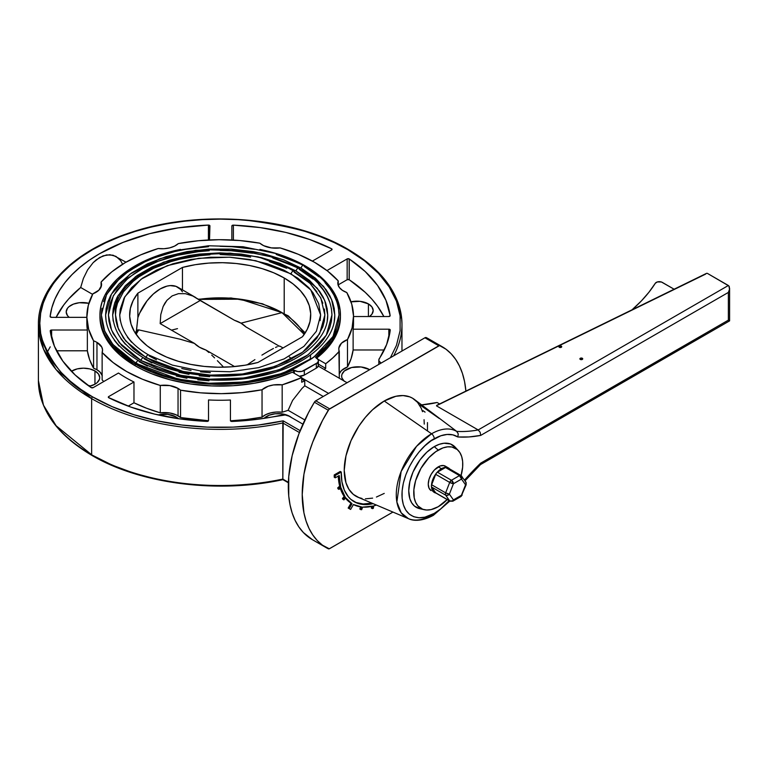 <?xml version="1.0" encoding="UTF-8"?>
<svg xmlns="http://www.w3.org/2000/svg" width="768" height="768" viewBox="0 0 768 768"><rect width="100%" height="100%" fill="white"/><g stroke="black" fill="none" stroke-linecap="round" stroke-linejoin="round"><path stroke-width="1.15" d="M157.133 479.28L133.728 473.107L112.09 465.082L92.64 455.347A1.411 0.816 -60 0 1 91.939 455.424A1.411 0.816 -60 0 1 91.642 454.771A181.786 104.957 0 0 0 282.806 479.088L282.806 422.947A181.786 104.957 180 0 1 91.642 398.64A181.786 104.957 180 0 1 38.4 324.422L43.459 349.018L56.15 369.658L91.642 398.64A1.411 0.816 -60 0 1 92.64 396.902C68.774 385.085 51.773 365.453 41.626 337.997C33.811 310.877 48.845 274.339 92.64 249.629C135.437 224.342 198.73 215.664 245.693 220.176C293.251 226.032 327.264 235.853 347.731 249.629A1.411 0.816 -60 0 1 348.432 249.562A1.411 0.816 120 0 0 347.731 249.629A180.374 104.141 180 0 1 400.339 318.182M401.971 351.034L401.971 324.422C401.155 295.19 383.309 270.23 348.432 249.562A1.411 0.816 -60 0 1 348.73 250.205A181.786 104.957 180 0 1 401.971 324.422A181.786 104.957 180 0 1 393.629 355.853M50.227 346.838L47.059 352.493M282.826 479.386L288.394 482.314L282.806 479.088A181.786 104.957 180 0 1 91.642 454.771L56.15 425.789L43.459 405.158L38.4 380.563A181.786 104.957 0 0 0 91.642 454.771L91.642 398.64L91.642 454.771A1.411 0.816 120 0 0 91.939 455.424C57.062 434.746 39.216 409.795 38.4 380.563L38.4 324.422C37.853 286.666 74.87 250.301 131.155 232.368C199.613 209.251 293.165 216.624 348.432 249.562M582.307 358.262L582.307 359.424L582.691 358.685L581.846 358.09L579.888 358.848A1.411 0.816 180 0 1 580.762 358.09A1.411 0.816 180 0 1 582.307 358.262A1.411 0.816 180 0 1 582.72 358.848A1.411 0.816 180 0 1 581.846 359.597A1.411 0.816 180 0 1 580.301 359.424A1.411 0.816 180 0 1 579.888 358.848L581.846 359.597L582.307 358.262M209.52 225.322A1.411 0.816 180 0 1 209.933 225.898L209.52 239.952L209.52 225.322L208.416 225.082L208.416 240L208.416 225.082A1.411 0.816 180 0 1 209.52 225.322M331.651 248.803A1.411 0.816 180 0 1 332.064 249.379A1.411 0.816 180 0 1 331.651 249.965L331.651 248.803L331.651 249.965L312.394 261.082L331.651 249.965L331.651 248.803A1.411 0.816 180 0 0 331.574 248.765L331.574 250.003L331.574 248.765A1.411 0.816 180 0 1 331.651 248.803M390.144 315.715A1.411 0.816 180 0 0 390.144 315.648L390.144 315.648A170.467 98.419 180 0 0 349.229 258.96L349.229 279.744A170.467 98.419 0 0 1 383.846 316.531L377.539 306.202L371.856 299.126L365.203 292.33L349.229 279.744A1.411 0.816 0 0 0 349.162 279.706L347.155 279.706L347.155 258.912L326.957 270.576L347.155 258.912L349.162 258.912A1.411 0.816 180 0 1 349.229 258.96L349.229 279.744A1.411 0.816 0 0 0 349.162 279.706L349.162 258.912A1.411 0.816 180 0 1 349.229 258.96L365.203 271.536L377.539 285.418L385.92 300.24L390.144 315.648L388.733 316.531L353.52 316.531L388.733 316.531A1.411 0.816 180 0 0 390.144 315.715L390.144 315.725M389.837 329.424A1.411 0.816 180 0 1 390.25 330.01A1.411 0.816 180 0 1 390.25 330.058L386.621 344.554L378.864 359.722L378.989 360.883L380.909 362.928A7.075 4.08 180 0 1 378.835 360.038A7.075 4.08 180 0 1 379.306 358.57A170.467 98.419 180 0 0 390.25 330.058L389.837 329.424L389.837 332.899L389.837 329.424L388.838 329.194L388.838 337.603L388.838 329.194A1.411 0.816 180 0 1 389.837 329.424M362.016 498.461L358.858 497.578L353.309 494.381L348.95 489.36L345.955 482.726L344.227 470.314L345.955 455.904L350.976 440.746L358.858 426.144L365.386 417.35L372.624 409.699L384.24 401.002L431.558 433.786L416.592 446.266L401.136 471.466L396.874 502.003L401.213 512.832L408.432 518.65A49.891 28.81 -60 0 1 398.506 479.357A49.891 28.81 -60 0 1 431.558 433.786A4.243 2.448 60 0 1 434.256 438.797A4.243 2.448 -120 0 0 431.558 433.786L384.24 401.002A56.592 32.669 120 0 0 346.762 452.688A56.592 32.669 120 0 0 358.022 497.251L408.432 518.65C411.715 520.33 420.182 522.451 433.382 515.318A4.243 2.448 -120 0 0 434.256 513.379C424.81 520.33 402.403 522.077 401.962 494.726C402.403 466.877 424.81 442.752 434.256 438.797A45.677 26.371 -60 0 1 457.805 436.963L458.275 433.949L456.95 431.578A49.891 28.81 120 0 0 431.558 433.786A49.891 28.81 -60 0 1 456.95 431.578L414.47 399.485A56.592 32.669 120 0 0 384.24 401.002L395.856 396.288L403.104 395.568L409.632 396.835L412.541 398.198L417.514 402.326L421.21 408.182L422.534 411.686M373.104 503.645A62.246 35.942 -60 0 1 354.125 501.696A62.246 35.942 -60 0 1 341.242 472.032L340.243 471.456L341.242 472.032L335.242 475.498L334.234 474.922L340.243 471.456L334.234 474.922A70.733 40.838 120 0 0 334.234 477.235A70.733 40.838 -60 0 1 334.234 474.922L335.242 475.498A70.733 40.838 120 0 0 335.242 477.821A70.733 40.838 -60 0 1 335.242 475.498L341.242 472.032L341.914 481.718L344.294 490.07L348.298 496.742L350.861 499.373L356.986 503.069L360.48 504.096L368.17 504.49L373.104 503.645M353.626 501.398A62.246 35.942 120 0 0 371.875 503.126L363.216 504L355.987 502.493M450.125 469.469L447.005 467.424A14.15 8.17 -60 0 1 448.531 467.99L445.334 466.147A14.15 8.17 120 0 0 438.259 466.848L441.466 468.691A14.15 8.17 -60 0 1 445.901 467.328A2.832 1.632 120 0 0 445.507 467.51L459.514 475.603A2.832 1.632 -60 0 1 460.925 475.459A2.832 1.632 -60 0 1 461.242 475.757A2.832 2.227 144.9 0 1 461.827 476.285A2.832 2.227 144.9 0 1 461.51 479.069A2.832 1.632 -120 0 0 459.514 475.603L451.421 480.269L437.424 472.186A2.832 1.632 120 0 0 437.021 472.464A14.15 8.17 -60 0 1 441.466 468.691L437.021 472.464A2.832 1.632 -60 0 1 437.424 472.186L445.507 467.51L459.514 475.603L451.421 480.269A2.832 1.632 60 0 1 453.427 483.734L461.51 479.069L465.552 484.819L460.925 496.531A2.832 1.632 -120 0 0 461.51 495.235L452.122 500.909L449.693 500.909A2.832 1.632 120 0 0 450.01 501.197A2.832 1.632 -60 0 1 449.693 500.909L435.686 492.816L431.645 487.066L445.651 495.149L449.693 500.909A2.832 2.227 -35.1 0 0 453.427 499.901L449.386 494.15A2.832 2.227 144.9 0 1 445.651 495.149L449.693 500.909L435.686 492.816A2.832 1.632 120 0 0 435.926 493.056A14.15 8.17 -60 0 1 434.39 492.499A14.15 8.17 -60 0 1 431.482 486.739L432.797 491.021L435.926 493.056A2.832 1.632 -60 0 1 435.686 492.816L431.645 487.066L445.651 495.149A2.832 1.632 -60 0 1 445.651 492.845L431.645 484.762A2.832 1.632 120 0 0 431.482 485.28A14.15 8.17 -60 0 1 435.926 473.827L432.797 479.472L431.482 485.28A2.832 1.632 -60 0 1 431.645 484.762L435.686 474.336A2.832 1.632 -60 0 1 435.926 473.827A2.832 1.632 120 0 0 435.686 474.336L449.693 482.419L445.651 492.845L431.645 484.762L435.686 474.336L449.693 482.419L445.651 492.845A2.832 0.595 21.2 0 0 449.386 494.15L453.427 499.901L461.51 495.235L465.552 484.819L461.51 479.069L453.427 483.734L449.386 494.15L453.427 483.734A2.832 0.595 -158.8 0 1 449.693 482.419A2.832 1.632 -60 0 1 451.421 480.269L437.424 472.186L445.507 467.51A2.832 1.632 -60 0 1 445.901 467.328L441.466 468.691L438.259 466.848A14.15 8.17 120 0 0 429.024 479.309A14.15 8.17 120 0 0 431.184 490.646L429.024 488.15L428.256 484.166L429.024 479.309L431.184 474.307L434.429 469.93L440.218 465.936L443.818 465.581L446.582 467.174M561.302 346.138L561.302 347.29L561.686 346.56L560.842 345.965L558.883 346.714A1.411 0.816 180 0 1 559.757 345.965A1.411 0.816 180 0 1 561.302 346.138A1.411 0.816 180 0 1 561.715 346.714A1.411 0.816 180 0 1 560.842 347.472A1.411 0.816 180 0 1 559.296 347.29A1.411 0.816 180 0 1 558.883 346.714L560.842 347.472L561.302 346.138M138.787 329.894L136.454 330.998L137.386 329.99L138.787 329.894L180.211 339.226L194.467 343.411L160.166 323.616L160.79 314.534L163.094 306.614L164.842 303.235L166.963 300.288L172.166 295.891L178.454 293.654L185.462 293.702L192.845 296.026L234.48 320.314A29.424 16.992 180 0 1 240.989 323.155L282.01 312.624A87.427 50.477 0 0 0 198.653 299.395L240.23 299.184L282.01 312.624L240.989 323.155A29.424 16.992 180 0 1 245.904 326.909L279.206 346.138L245.904 326.909L240.989 323.155L234.48 320.314L200.179 300.509L160.166 323.616L194.467 343.411L180.211 339.226L138.787 329.894A87.427 50.477 0 0 0 136.147 334.397M420.086 508.762L414.538 506.16L411.763 502.954L409.853 498.73L408.749 490.81L409.853 481.632L413.05 471.965L420.086 459.773L426.854 452.17L434.256 446.63A36.077 20.832 120 0 0 409.92 481.325A36.077 20.832 120 0 0 419.693 508.675L424.272 509.712A34.656 20.006 -60 0 1 414.874 483.427A34.656 20.006 -60 0 1 438.259 450.096L434.256 446.63L439.238 444.326L444.019 443.242L450.442 443.971L455.472 447.475M447.206 499.584A34.656 20.006 -60 0 1 438.259 506.698A34.656 20.006 -60 0 1 424.272 509.712M324.365 309.024L324.874 314.947L320.822 297.984L310.195 283.526L293.77 271.238A2.122 1.229 120 0 0 292.138 271.805A2.122 1.229 120 0 0 291.206 273.946A2.122 1.229 -60 0 1 292.138 271.805A2.122 1.229 -60 0 1 293.779 271.248C233.894 233.03 111.322 261.658 115.498 314.947L118.416 329.117L125.722 341.002L146.16 357.686A2.122 1.229 -60 0 1 147.091 355.546A2.122 1.229 -60 0 1 148.733 354.989A2.122 1.229 120 0 0 147.091 355.546A2.122 1.229 120 0 0 146.16 357.686L183.082 371.462L210.49 375.13L242.573 373.997L275.28 366.346L302.611 352.205L319.584 333.917L324.874 314.947L324.365 320.87L322.858 326.746L316.906 338.083L307.229 348.528L301.114 353.29L286.598 361.67L269.539 368.256L250.579 372.787L240.614 374.227L230.448 375.101L209.923 375.101L189.802 372.787L180.125 370.79L170.842 368.256L153.773 361.67L139.267 353.29L133.142 348.528L123.466 338.083L117.514 326.746L116.006 320.87L115.498 314.947L116.006 309.024L117.514 303.158L123.466 291.821L133.142 281.376L139.267 276.605L153.773 268.234L170.842 261.648L180.125 259.114L199.766 255.667L209.923 254.803M320.141 320.63L320.63 314.947L316.406 331.238L303.936 346.358L284.141 358.906L258.73 367.642L229.958 371.77L200.333 370.906L172.445 365.136L148.723 354.989C130.349 344.477 120.691 331.133 119.741 314.947L124.819 296.755L141.101 279.206L167.328 265.642L198.701 258.307L229.488 257.213L255.792 260.726L291.206 273.946L310.819 289.958L320.63 314.947L318.701 303.638L312.979 292.762L308.765 287.616L297.83 278.16L283.91 270.125L267.533 263.808L249.341 259.459L230.035 257.242L210.346 257.242L191.03 259.459L172.838 263.808L156.47 270.125L142.541 278.16L131.606 287.616L124.07 298.118L120.23 309.264L119.741 314.947L120.23 320.63M331.411 308.63L331.949 314.947C331.373 296.602 320.314 281.069 298.771 268.358L272.467 257.088L241.728 250.752L209.146 249.85L177.504 254.458L149.501 264.211L127.488 278.314L113.338 295.69L108.422 314.947L111.542 330.077L119.338 342.758L141.158 360.576A2.122 1.229 -60 0 1 142.09 358.435A2.122 1.229 -60 0 1 143.731 357.878A2.122 1.229 120 0 0 142.09 358.435A2.122 1.229 120 0 0 141.158 360.576L180.566 375.283L209.827 379.2L244.09 377.981L279.005 369.821L308.189 354.73L326.304 335.194L331.949 314.947L331.411 321.274L329.798 327.542L327.13 333.677L323.443 339.638L318.749 345.37L306.576 355.882L299.213 360.576L282.278 368.602L262.954 374.563L241.987 378.23L220.186 379.478L209.232 379.162L187.747 376.694L177.418 374.563L158.093 368.602L141.158 360.576L133.795 355.882L121.622 345.37L113.242 333.677L110.573 327.542L108.97 321.274L108.422 314.947L108.97 308.63L110.573 302.362L113.242 296.218L116.938 290.256L127.258 279.101L133.795 274.013L141.158 269.328L158.093 261.302L177.418 255.341L198.384 251.664L209.232 250.733M327.187 321.034L327.706 314.947C328.435 339.168 299.674 363.552 258.288 372.134C219.562 380.842 172.598 374.957 143.722 357.869C124.042 346.627 113.693 332.323 112.675 314.947L118.099 295.478L135.533 276.682L163.603 262.166L197.194 254.314L230.15 253.142L258.298 256.906L296.208 271.056A2.122 1.229 -60 0 1 297.139 268.915A2.122 1.229 -60 0 1 298.781 268.358A2.122 1.229 120 0 0 297.139 268.915A2.122 1.229 120 0 0 296.208 271.056L317.203 288.202L324.71 300.403L327.706 314.947L327.187 308.87L325.632 302.842L323.069 296.928L319.517 291.197L309.581 280.464L296.208 271.056L279.917 263.338L261.331 257.606L241.162 254.074L220.186 252.874L199.21 254.074L188.976 255.552L169.507 260.208L151.978 266.966L137.078 275.568L125.366 285.686L117.302 296.928L114.739 302.842L113.184 308.87L112.675 314.947L113.184 321.034M338.448 308.227L339.024 314.947C338.419 295.478 326.669 278.986 303.773 265.469A2.122 1.229 120 0 0 302.141 266.026A2.122 1.229 120 0 0 301.21 268.166A2.122 1.229 -60 0 1 302.141 266.026A2.122 1.229 -60 0 1 303.782 265.469L275.808 253.488L243.11 246.749L208.454 245.779L174.797 250.685L145.008 261.053L121.603 276.048L106.57 294.499L101.357 314.947L104.659 331.027L112.954 344.515L136.157 363.466A2.122 1.229 -60 0 1 137.088 361.325A2.122 1.229 -60 0 1 138.73 360.768A2.122 1.229 120 0 0 137.088 361.325A2.122 1.229 120 0 0 136.157 363.466L178.061 379.104L209.174 383.261L245.606 381.974L282.72 373.286L313.757 357.245L333.014 336.48L339.024 314.947L338.448 321.677L336.739 328.339L333.907 334.867L329.971 341.203L324.989 347.29L312.048 358.474L295.574 367.987L276.202 375.456L254.678 380.602L231.83 383.232L208.541 383.232L185.693 380.602L164.17 375.456L144.797 367.987L128.323 358.474L115.382 347.29L110.4 341.203L106.474 334.867L103.632 328.339L101.923 321.677L101.357 314.947L101.923 308.227M334.224 321.437L334.771 314.947C335.539 340.829 304.877 366.806 260.774 375.955C219.514 385.238 169.488 378.96 138.72 360.758C116.966 347.731 105.926 332.458 105.6 314.947L111.389 294.192L129.955 274.166L159.878 258.691L195.677 250.32L230.803 249.082L260.803 253.085L301.21 268.166L323.587 286.435L331.584 299.443L334.771 314.947L334.224 308.467L332.573 302.045L329.837 295.747L326.054 289.632L315.466 278.198L301.21 268.166L283.853 259.939L264.038 253.834L253.45 251.645L231.418 249.11L208.954 249.11L186.922 251.645L166.166 256.608L147.494 263.808L131.606 272.986L119.126 283.766L114.317 289.632L110.534 295.747L107.798 302.045L106.147 308.467L105.6 314.947L106.147 321.437M96.96 342.394A19.094 11.03 180 0 1 102.547 350.189A19.094 11.03 180 0 1 102.134 352.474L102.134 379.843A133.334 76.982 0 0 0 103.738 381.552L102.134 379.843L102.134 352.474L113.146 362.582L126.73 371.587L142.57 379.277L160.272 385.45A133.334 76.982 180 0 1 102.134 352.474L102.538 349.747L101.76 347.059L96.96 342.394L96.96 369.773L96.96 342.394A19.094 11.03 180 0 0 93.59 340.848A133.334 76.982 180 0 1 86.851 316.685A133.334 76.982 180 0 1 92.88 293.798L88.282 305.443L86.861 317.357L88.646 329.251L93.59 340.848A19.094 11.03 180 0 1 96.96 342.394M102.134 375.283A19.094 11.03 0 0 0 96.96 369.773L93.59 368.227L93.59 340.848L93.59 368.227L89.606 359.616L87.36 350.794A133.334 76.982 0 0 0 93.59 368.227A19.094 11.03 0 0 1 96.96 369.773L99.859 371.923L102.298 375.763M208.512 420.739L180.547 417.562L176.237 414.854L169.814 412.973L160.272 412.829L146.602 408.259L133.978 402.787L133.978 381.994L108.72 396.576L108.72 397.728L108.72 396.576A1.411 0.816 180 0 0 108.307 397.152L108.307 397.152A1.411 0.816 180 0 0 108.797 397.766A170.467 98.419 180 0 0 206.995 421.392A1.411 0.816 180 0 0 208.512 420.576L208.512 399.955A133.334 76.982 0 0 0 230.438 400.022A133.334 76.982 180 0 1 208.512 399.955L208.512 420.576L207.562 421.344L180.307 418.954L154.618 414.115L130.579 406.992L108.442 397.507L108.72 396.576L133.978 381.994A133.334 76.982 180 0 1 118.474 373.037A133.334 76.982 0 0 0 133.978 381.994L133.978 402.787A133.334 76.982 0 0 0 160.272 412.829L160.272 385.45L169.814 385.603L178.042 388.397A19.094 11.03 180 0 1 180.547 390.182L180.547 417.562A19.094 11.03 0 0 0 178.042 415.776L178.042 388.397A19.094 11.03 180 0 1 180.547 390.182L180.547 417.562A133.334 76.982 0 0 0 208.483 420.739M310.013 359.866L310.646 355.565M280.109 247.91A133.334 76.982 180 0 1 314.467 262.253A133.334 76.982 180 0 1 338.237 280.896L338.237 285.456L338.237 280.896L327.571 271.056L314.467 262.253L298.282 254.285L280.109 247.91L271.45 247.901L263.693 245.683L259.824 243.187L239.654 240.528L219.024 239.702L198.413 240.739L178.33 243.59A133.334 76.982 180 0 1 259.824 243.187A19.094 11.03 180 0 0 280.109 247.91M369.418 369.542L369.658 369.686A16.272 9.389 180 0 0 369.418 369.542A16.272 9.389 180 0 0 351.686 367.507A16.272 9.389 180 0 0 341.645 376.186L341.952 374.352L344.381 370.963L351.686 367.507L361.085 366.97L369.418 369.542M343.738 380.794A16.272 9.389 180 0 1 341.645 376.186L341.952 378.019L344.381 381.408M291.514 417.581A16.272 9.389 180 0 0 289.728 416.362L281.405 413.789L275.05 413.789L269.184 415.19L264.077 418.368A16.272 9.389 180 0 1 289.728 416.362L291.754 417.782M176.045 416.928L176.045 418.33L176.045 416.928A16.272 9.389 180 0 1 178.435 418.694L176.045 416.928A16.272 9.389 180 0 0 158.15 414.941L167.712 414.365L176.045 416.928M90.624 385.997A16.272 9.389 0 0 0 88.003 385.411L90.624 385.997M94.954 370.925L94.954 384.211L94.954 370.925A16.272 9.389 180 0 1 99.725 377.568A16.272 9.389 180 0 1 89.309 386.333L94.954 384.211L96.979 382.79L99.408 379.402L99.725 377.568L98.486 373.978L94.954 370.925A16.272 9.389 180 0 0 71.376 371.28L77.232 368.89L83.453 368.179L89.683 368.89L94.954 370.925M69.168 317.347A16.272 9.389 180 0 1 66.192 311.933A16.272 9.389 180 0 1 88.886 303.302L79.286 302.717L73.421 304.118L68.938 306.71L67.43 308.342L66.192 311.933L67.43 315.523L69.168 317.347M350.698 301.872L360.096 301.334L368.419 303.907L368.419 316.531L368.419 303.907A16.272 9.389 180 0 1 373.19 310.55A16.272 9.389 180 0 1 369.466 316.531L371.952 314.141L373.19 310.55L371.952 306.96L368.419 303.907A16.272 9.389 180 0 0 351.005 301.805M299.318 376.272L304.32 375.072L304.32 370.454A7.075 4.08 180 0 1 294.317 370.454L293.491 369.984L293.491 372.874L293.491 369.984A120.25 69.427 180 0 1 135.158 364.042L135.158 365.77A120.25 69.427 0 0 0 292.358 372.211L274.118 378.73L254.16 383.28L233.126 385.709L211.68 385.93L190.502 383.962L170.266 379.843L151.622 373.718L143.078 369.955L135.158 365.77L135.158 364.042A120.25 69.427 180 0 1 99.936 314.947A120.25 69.427 180 0 1 180.48 249.418L163.498 253.728L143.904 261.283L127.229 270.912L120.202 276.384L114.134 282.221L109.094 288.384L105.12 294.797L102.25 301.411L100.522 308.15L99.936 314.947L100.522 321.754L102.25 328.493L105.12 335.107L109.094 341.52L114.134 347.674L127.229 358.992L135.158 364.042L151.766 372.038L170.592 378.192L191.021 382.301L212.39 384.23L223.21 384.355L244.704 382.915L255.187 381.37L275.232 376.675L293.491 369.984L297.936 371.568L302.026 371.338L317.203 362.909L318.259 361.43L318.259 359.837L315.504 357.274L327.091 346.733L331.613 341.05L337.91 329.107L339.638 322.934L340.397 316.694L340.186 310.445L336.845 298.109L329.731 286.32L319.075 275.453L305.213 265.862A120.25 69.427 180 0 1 340.435 314.947A120.25 69.427 180 0 1 315.504 357.274L316.32 357.744A7.075 4.08 180 0 1 318.394 360.634A7.075 4.08 180 0 1 316.32 363.523L316.32 368.141L304.32 375.072L304.32 370.454L316.32 363.523L316.32 368.141L318.259 366.048L318.259 364.454L317.203 362.986M316.771 358.032A120.25 69.427 0 0 0 340.435 316.685L340.435 314.947M448.272 424.992L456.71 431.395A186.739 107.818 -60 0 0 478.176 429.936L480.163 432.269L480.691 435.418L480.163 432.269L478.176 429.936L436.512 405.878L478.176 429.936L728.362 285.494L729.274 286.56L729.523 289.248L728.362 292.426L729.523 289.248L728.88 285.936L707.357 273.37L728.362 285.494L478.176 429.936A186.739 107.818 -60 0 1 456.71 431.395L458.275 433.949L457.805 436.963A190.982 110.266 120 0 0 480.691 435.418L728.362 292.426L728.362 320.15L729.6 320.87L728.362 320.15L480.691 463.142L480.163 464.88L480.691 463.142A190.982 110.266 120 0 0 464.515 480.106L480.691 463.142L728.362 320.15L728.362 292.426L480.691 435.418L469.008 436.944L457.805 436.963L452.832 434.851L447.091 434.458L440.813 435.782L431.098 440.803L424.886 445.814L419.04 451.987L413.77 459.091L409.296 466.838L405.782 474.95L403.354 483.101L402.115 490.982L402.115 498.298L403.354 504.749L405.782 510.106L409.296 514.157L413.77 516.739L419.04 517.766L424.886 517.181L434.256 513.379A4.243 2.448 60 0 1 433.382 515.318A4.243 2.448 60 0 1 431.558 515.261A49.891 28.81 -60 0 1 408.432 518.65M195.715 297.523L177.85 287.213A35.366 20.419 120 0 0 137.885 317.578L137.885 293.165L182.448 267.437L195.331 264.682L208.8 263.098L222.518 262.694L236.189 263.501L249.494 265.488L262.118 268.627L273.782 272.822L284.208 277.987L293.155 284.006L300.432 290.736L305.856 298.032L309.302 305.712L310.694 313.603L310.003 321.523L307.248 329.299L302.486 336.739L257.923 362.467L245.04 365.213L231.581 366.806L217.853 367.21L204.182 366.403L190.877 364.406L178.253 361.277L166.589 357.082L156.163 351.917L147.216 345.898L139.939 339.158L134.525 331.872L131.069 324.192L129.677 316.301L130.368 308.371L133.123 300.605L137.885 293.165L182.448 267.437L182.448 289.862L182.448 267.437A90.538 52.272 180 0 1 284.208 277.987L284.208 313.267L284.208 277.987A90.538 52.272 180 0 1 310.723 314.947A90.538 52.272 180 0 1 302.486 336.739L257.923 362.467A90.538 52.272 180 0 1 129.648 314.947A90.538 52.272 180 0 1 137.885 293.165L137.885 317.578L136.454 330.998M430.32 339.946L440.198 345.648A116.006 66.979 -60 0 1 442.243 346.742A116.006 66.979 -60 0 1 465.898 391.085L464.554 381.562L462.422 373.402L459.466 366.019L455.731 359.482L451.238 353.875L446.035 349.248L439.565 345.552L328.925 409.421L322.445 420.595L312.758 442.022L309.014 452.88L303.936 474.288L302.218 494.563L303.936 512.861L306.067 521.021L309.014 528.403L312.758 534.931L317.251 540.547L322.445 545.174L329.28 548.784L392.938 512.074L329.654 548.611A2.832 1.632 -60 0 1 328.291 548.774A116.006 66.979 -60 0 1 326.246 547.67A116.006 66.979 -60 0 1 328.291 410.246L314.39 402.221L308.544 412.57L298.858 433.997L292.157 455.645L288.739 476.592L288.739 495.984L290.026 504.835L292.157 512.986L295.114 520.378L298.858 526.906L303.35 532.512L312.403 539.683M384.24 493.411L376.435 497.03M372.624 498.125L365.386 498.845M424.061 419.693L424.253 424.109M371.338 508.061L371.693 506.39L371.338 508.061L372.336 508.646L371.338 508.061M359.808 509.04L360.653 506.89L359.808 509.04L360.806 509.626L359.808 509.04M349.382 508.752A70.733 40.838 -60 0 1 348.173 508.042L351.005 503.146L345.35 498.058A65.078 37.574 120 0 0 351.005 503.146L352.003 503.722A65.078 37.574 -60 0 1 345.638 497.702L352.003 503.722L349.181 508.627L348.173 508.042L351.005 503.146L352.003 503.722L349.181 508.627L348.173 508.042A70.733 40.838 120 0 0 348.874 508.464L349.882 509.04A70.733 40.838 -60 0 1 349.181 508.627A70.733 40.838 120 0 0 350.592 509.443A70.733 40.838 -60 0 1 349.882 509.04M342.912 499.296A67.901 39.206 -60 0 1 342.413 498.576L344.16 496.435L340.272 488.246A65.078 37.574 120 0 0 344.16 496.435L345.158 497.021A65.078 37.574 -60 0 1 340.925 487.661L345.158 497.021L343.411 499.162L342.413 498.576L344.16 496.435L345.158 497.021L343.411 499.162L342.413 498.576A67.901 39.206 120 0 0 342.912 499.296L343.91 499.872A67.901 39.206 -60 0 1 343.411 499.162A67.901 39.206 120 0 0 343.91 499.872L345.638 497.702L343.91 499.872L342.912 499.296M337.997 488.822L337.738 487.853L339.677 486.154L338.275 476.064A65.078 37.574 120 0 0 339.677 486.154L340.675 486.739A65.078 37.574 -60 0 1 339.235 475.507L340.675 486.739L338.736 488.429L337.738 487.853L339.677 486.154L340.675 486.739L338.736 488.429L338.995 489.398L337.738 487.853L338.995 489.398L340.925 487.661L338.995 489.398L337.997 488.822M222.931 366.432L220.147 363.552L222.931 366.432M217.363 360.691L220.147 363.552L217.363 360.691M211.747 355.133L214.57 357.878L211.747 355.133M205.891 350.016L208.867 352.493L205.891 350.016A29.424 16.992 180 0 1 194.467 343.411L199.382 347.174L205.891 350.016L234.557 366.557L205.891 350.016M247.536 364.608L251.242 362.074L247.536 364.608M254.909 359.626L251.242 362.074L254.909 359.626M261.917 355.114L268.205 351.331L261.917 355.114M273.408 348.48L268.205 351.331L273.408 348.48M277.277 346.704L275.53 347.453L277.277 346.704M279.581 346.109L278.63 346.262L279.581 346.109M304.224 334.397A87.427 50.477 0 0 0 282.01 312.624L304.224 334.397M294.941 361.354L296.112 362.294M289.382 356.986L291.926 358.973M182.448 291.859L180.682 289.478L176.026 286.358L170.189 285.6L166.954 286.128L160.166 288.96L153.379 293.962L147.101 300.758L139.651 313.162L137.885 317.578L136.253 332.064A90.538 52.272 0 0 0 135.408 333.302M101.078 282.086A133.334 76.982 180 0 1 158.198 248.525L140.688 254.88L125.088 262.723L111.773 271.872L101.078 282.086L101.501 285.427L98.88 290.189L92.88 293.798A19.094 11.03 180 0 0 101.558 284.554A19.094 11.03 180 0 0 101.078 282.086L101.078 287.021L101.078 282.086M122.208 263.52L120.614 260.592L115.958 256.378L109.872 254.717L103.075 255.859L96.307 259.776L93.149 262.646L87.59 269.904L83.366 278.477L80.688 287.491L92.582 294.355L80.688 287.491L68.707 298.915L63.754 304.954L56.026 317.539M126.893 261.686L125.846 262.09A170.467 98.419 0 0 1 126.893 261.686M50.122 316.474A170.467 98.419 180 0 1 208.416 225.082L178.31 227.866L149.549 233.693L123.043 242.39L99.648 253.67L89.347 260.179L80.102 267.187L71.981 274.637L65.04 282.49L59.347 290.659L54.941 299.088L51.859 307.718L50.122 316.474L51.533 317.347A1.411 0.816 180 0 1 50.122 316.531A1.411 0.816 180 0 1 50.122 316.474M126.019 262.186L113.059 255.206L106.531 254.928L99.658 257.482L93.149 262.646L87.59 269.904L83.366 278.477L80.688 287.491A170.467 98.419 0 0 0 56.112 317.347M325.709 368.362A133.334 76.982 180 0 1 324.163 369.494A133.334 76.982 0 0 0 325.709 368.362L318.394 364.138L325.709 368.362L325.709 363.744L333.014 357.696L339.302 351.274A133.334 76.982 180 0 1 325.709 363.744L325.709 368.362M339.302 378.23L338.87 347.942L341.491 343.171L347.491 339.571L347.491 366.941L341.491 370.55L339.302 373.718A19.094 11.03 0 0 1 347.491 366.941A133.334 76.982 0 0 0 353.126 349.978L351.139 358.55L347.491 366.941L347.491 339.571L352.09 327.926L353.51 316.013L351.734 304.118L346.781 292.522A133.334 76.982 180 0 1 353.52 316.685A133.334 76.982 180 0 1 347.491 339.571A19.094 11.03 180 0 0 338.813 348.806A19.094 11.03 180 0 0 339.302 351.274L339.302 378.23M230.477 420.806A133.334 76.982 0 0 0 262.042 417.149L262.042 389.77L268.186 386.246L273.523 384.941L282.173 384.835L301.699 377.606L301.699 382.224A133.334 76.982 0 0 0 304.762 380.813L304.762 385.795L323.261 396.48L304.762 385.795L302.035 388.397L304.762 385.795L304.762 380.813A133.334 76.982 180 0 1 301.699 382.224L301.699 377.606A133.334 76.982 180 0 1 282.173 384.835L282.173 412.214A133.334 76.982 0 0 0 288.125 410.294L292.618 400.378L302.035 388.397L292.618 400.378L288.125 410.294L304.848 419.952L288.125 410.294A133.334 76.982 180 0 1 282.173 412.214L276.384 412.022L270.768 412.848L265.834 414.614L262.042 417.149L246.432 419.53L230.438 420.806M442.243 346.742L428.342 338.717A116.006 66.979 120 0 0 426.288 337.613L424.925 337.786L315.754 400.81L314.39 402.221A116.006 66.979 120 0 0 312.336 539.645L326.246 547.67M99.946 315.821A120.25 69.427 0 0 0 99.936 316.685A120.25 69.427 0 0 0 135.158 365.77L120.202 355.258L114.134 349.411L109.094 343.248L105.12 336.835L102.25 330.23L100.522 323.491L99.936 314.947M259.891 249.418A120.25 69.427 180 0 1 305.213 265.862L286.992 257.222L276.874 253.728L259.882 249.418M304.762 380.813L301.699 379.046L304.762 380.813M353.395 319.978A133.334 76.982 180 0 1 353.126 329.194L353.126 349.978L384.259 349.978L353.126 349.978L353.126 329.194A133.334 76.982 0 0 0 353.52 323.27L353.52 316.685M143.731 357.878A2.122 1.229 -60 0 1 144.163 358.848L151.978 362.938M179.04 372.298L188.976 374.352M199.21 375.83L209.645 376.723M120.854 338.707L125.366 344.208M220.186 254.515L240.614 255.667L250.579 257.117M269.539 261.648L286.598 268.234M293.779 271.248A2.122 1.229 -60 0 1 294.211 272.218L307.229 281.376M312.509 286.464L316.906 291.821M320.362 297.408L322.858 303.158M148.733 354.989A2.122 1.229 -60 0 1 149.165 355.958L156.47 359.779M181.747 368.525L191.03 370.445M200.592 371.827L210.346 372.662M127.392 337.142L131.606 342.288M138.73 360.768A2.122 1.229 -60 0 1 139.162 361.728L147.494 366.086M176.333 376.07L186.922 378.259M197.827 379.834L208.954 380.794M114.317 340.272L119.126 346.138M220.186 250.426L231.139 250.733L252.624 253.21M272.87 258.048L291.082 265.075M298.781 268.358A2.122 1.229 -60 0 1 299.213 269.328L313.114 279.101M318.749 284.534L323.443 290.256L327.13 296.218L329.798 302.362M103.632 301.565L106.474 295.037L110.4 288.691L115.382 282.605L128.323 271.43L144.797 261.917L154.166 257.904L174.71 251.568L185.693 249.293L208.541 246.672M220.186 246.346L231.83 246.672L254.678 249.293M276.202 254.448L295.574 261.917M303.782 265.469A2.122 1.229 -60 0 1 304.214 266.438L318.989 276.835M324.989 282.605L329.971 288.691L333.907 295.037L336.739 301.565M262.042 389.77A133.334 76.982 180 0 1 180.547 390.182L200.717 392.842L221.347 393.658L241.958 392.63L262.042 389.77A19.094 11.03 180 0 1 282.173 384.835L282.173 412.214A19.094 11.03 0 0 0 262.042 417.149L262.042 389.77M86.851 316.685L86.851 323.27A133.334 76.982 0 0 0 87.36 330.01L87.36 350.794L56.525 350.794L87.36 350.794L87.36 330.01A133.334 76.982 180 0 1 86.976 319.978M133.978 402.787L128.189 406.128L133.978 402.787M347.155 279.706L338.237 284.861L347.155 279.706L347.155 258.912A1.411 0.816 180 0 1 349.162 258.912L349.162 279.706A1.411 0.816 0 0 0 347.155 279.706M390.403 357.715L396.442 345.379L400.099 330.672L400.099 315.821L396.432 301.114L389.174 286.867L378.49 273.35L364.579 260.861L347.731 249.629L334.618 242.765L320.4 236.678L305.213 231.427L289.21 227.059L272.544 223.613L255.379 221.136L237.869 219.629L220.186 219.13L202.502 219.629L185.002 221.136L167.827 223.613L151.162 227.059L135.158 231.427L119.981 236.678L105.763 242.765L92.64 249.629L80.755 257.203L70.214 265.411L61.114 274.176L53.549 283.411L47.578 293.04L43.277 302.947L40.685 313.056L39.811 323.27L40.685 333.475L43.277 343.584L47.578 353.501L53.549 363.12L61.114 372.355L70.214 381.12L80.755 389.328L92.64 396.902A1.411 0.816 120 0 0 91.642 398.64A181.786 104.957 0 0 0 282.806 422.947L299.414 432.538L282.806 422.947L283.171 420.845L300.163 430.656L283.171 420.845A180.374 104.141 180 0 1 92.64 396.902L112.09 406.627L133.728 414.662L157.133 420.835L181.824 425.021L207.283 427.133L233.011 427.142L258.48 425.03L283.171 420.845L282.845 479.482M301.699 377.606L292.358 372.211L301.699 377.606M340.435 316.637L339.734 324.154L335.53 336.298L327.658 347.818L316.368 358.349M318 359.299L325.709 363.744L318 359.299M346.781 292.522L342.394 290.333L339.341 287.482L337.91 284.237L338.237 280.896A19.094 11.03 180 0 0 337.824 283.171A19.094 11.03 180 0 0 346.781 292.522M178.33 243.59L174.538 246.134L169.613 247.891L163.987 248.717L158.198 248.525A19.094 11.03 180 0 0 178.33 243.59M353.126 329.194L388.838 329.194L353.126 329.194M302.918 424.166L288.883 416.064L285.35 414.95L257.059 419.357L231.389 421.411L230.438 420.634L230.438 400.022L230.438 420.634A1.411 0.816 180 0 0 231.955 421.45A170.467 98.419 180 0 0 281.338 415.133A7.075 4.08 180 0 1 288.883 416.064L302.918 424.166M118.474 373.037L93.216 387.619L91.142 387.581L75.168 374.995L62.832 361.123L54.451 346.291L50.227 330.883L51.638 330.01L87.36 330.01L51.638 330.01L51.638 338.006L51.638 330.01A1.411 0.816 180 0 0 50.227 330.826L50.227 330.835A1.411 0.816 180 0 0 50.227 330.883L50.227 330.883A170.467 98.419 180 0 0 91.142 387.581A1.411 0.816 180 0 0 93.216 387.619L118.474 373.037M86.851 317.347L51.533 317.347L86.851 317.347M231.859 240L231.859 225.955L233.386 225.139L260.064 227.578L285.754 232.416L309.792 239.539L331.574 248.765A170.467 98.419 180 0 0 233.386 225.139L233.386 240.077L233.386 225.139A1.411 0.816 180 0 0 231.859 225.955L231.859 240M181.824 483.466L207.283 485.587L233.011 485.587L258.48 483.475M424.925 337.786L438.826 345.811L329.654 408.845L315.754 400.81L424.925 337.786L438.826 345.811A2.832 1.632 -60 0 1 440.198 345.648L426.288 337.613A2.832 1.632 120 0 0 424.925 337.786M178.042 388.397L178.042 415.776A19.094 11.03 0 0 0 160.272 412.829L160.272 385.45A19.094 11.03 180 0 1 178.042 388.397M177.504 328.637L171.485 330.144M294.317 370.454L294.317 373.344L294.317 370.454M299.386 376.272A7.075 4.08 0 0 0 304.32 375.072L316.32 368.141A7.075 4.08 0 0 0 318.394 365.251L318.394 360.634M347.078 382.723L318.25 366.077L347.078 382.723M301.699 377.894L328.579 393.408L301.699 377.894M434.256 513.379L440.813 508.819L449.078 500.659A45.677 26.371 -60 0 1 434.256 513.379M458.381 450.624L455.203 447.178A36.077 20.832 120 0 0 434.256 446.63L438.259 450.096A34.656 20.006 -60 0 1 458.381 450.624A34.656 20.006 -60 0 1 461.078 475.555M460.906 476.15L462.653 467.088L462.653 461.539L461.712 456.643L459.878 452.573L457.21 449.501L451.882 447.005L447.638 446.832L443.04 447.878L435.859 451.622L428.88 457.661L420.931 468.394L415.622 480.634L413.875 489.706L414.221 497.798L415.622 502.301L417.888 505.882L422.717 509.251L426.71 510.019L431.146 509.587L438.259 506.698L447.638 499.123M432.701 491.213L434.39 492.499M437.971 404.986L705.571 274.138M427.469 422.592L427.469 430.541M439.171 418.406L420.029 404.966M437.078 402.499L439.603 403.949L437.078 402.499A186.739 107.818 120 0 1 421.622 404.87L437.078 402.499M425.078 412.138L422.986 410.64M200.179 300.509L192.845 296.026L185.462 293.702L178.454 293.654L172.166 295.891L166.963 300.288L163.094 306.614L160.79 314.534L160.166 323.616L200.179 300.509M674.112 289.219L661.44 282.01L657.36 281.933L655.296 283.277A219.274 126.595 180 0 1 632.074 309.782L641.405 300.893L648.931 292.243L655.296 283.277A4.243 2.448 180 0 1 662.275 282.384L674.112 289.219M448.531 467.99A14.15 8.17 -60 0 1 449.779 469.027M447.005 467.424A2.832 1.632 120 0 0 446.918 467.376A2.832 1.632 120 0 0 445.901 467.328L447.005 467.424A2.832 1.632 -60 0 1 447.235 467.664M437.021 472.464L435.926 473.827A2.832 1.632 120 0 1 437.021 472.464M431.482 485.28L431.482 486.739A2.832 1.632 120 0 1 431.482 485.28M459.514 496.387L460.925 496.531L452.842 501.197A2.832 1.632 -120 0 0 453.427 499.901A2.832 1.632 60 0 1 452.842 501.197L450.01 501.197L436.003 493.114A2.832 1.632 120 0 1 435.926 493.056L436.416 493.238M465.917 482.112L465.283 481.507L466.195 482.957L465.552 484.819L466.176 484.704A2.832 0.595 -158.8 0 1 465.552 484.819A2.832 2.227 -35.1 0 0 465.869 482.035L460.925 475.459L459.514 475.603L461.51 479.069L462.154 477.206L461.242 475.757L461.875 476.362M461.51 495.235A2.832 0.595 21.2 0 0 462.144 495.101L461.51 495.235M461.875 494.669L466.186 484.685L465.869 482.035M462.154 495.005L460.925 496.531M445.651 492.845A2.832 1.632 120 0 0 445.651 495.149L447.571 495.341L449.386 494.15L445.651 492.845M453.427 483.734L451.421 480.269L449.693 482.419L453.427 483.734M376.387 505.037A65.078 37.574 -60 0 1 373.795 505.862L376.387 505.037M334.234 477.235L335.242 477.821L339.235 475.507L335.242 477.821L334.234 477.235M350.592 509.443L353.424 504.538L361.824 507.043A65.078 37.574 -60 0 1 353.424 504.538L350.592 509.443M361.824 507.043L360.806 509.626A67.901 39.206 120 0 0 361.67 509.702A67.901 39.206 -60 0 1 360.806 509.626L361.824 507.043M361.67 509.702L362.65 507.12L372.874 506.102A65.078 37.574 -60 0 1 362.65 507.12L361.67 509.702M372.874 506.102L372.336 508.646A67.901 39.206 120 0 0 373.296 508.387A67.901 39.206 -60 0 1 372.336 508.646L372.874 506.102M373.296 508.387L373.795 505.862L373.296 508.387M479.299 465.014L729.6 320.87L480.461 464.611M437.184 405.187L706.838 273.274M314.39 402.221L328.291 410.246A2.832 1.632 -60 0 1 329.654 408.845L315.754 400.81A2.832 1.632 120 0 0 314.39 402.221M135.158 332.909L136.675 330.595M283.066 347.952L280.022 346.205M378.835 360.077L378.835 364.387M198.326 299.174L231.091 297.984L262.426 303.763L288.25 315.83L305.213 332.909M446.918 467.376L460.925 475.459M433.382 515.318L449.818 501.082M480.346 464.736L465.014 480.816M729.6 320.87L729.6 288.25M436.694 405.379L706.445 273.398M91.939 455.424C140.458 484.061 218.266 493.901 282.95 479.635M288.374 482.784L282.912 479.626"/></g></svg>
